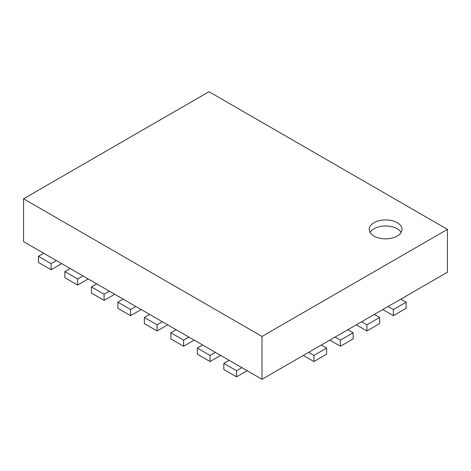 <?xml version="1.0" encoding="UTF-8"?>
<svg xmlns="http://www.w3.org/2000/svg" width="471" height="471" viewBox="0 0 471 471"><rect width="100%" height="100%" fill="white"/><g stroke="black" fill="none" stroke-linecap="round" stroke-linejoin="round"><path stroke-width="0.71" d="M401.162 232.409A16.391 9.461 0 0 0 385.631 225.974A16.391 9.461 0 0 0 370.1 232.409M23.55 198.791L23.55 241.617L261.994 379.285L447.45 272.209L447.45 229.383L261.994 336.453L23.55 198.791L209.006 91.715L447.45 229.383M374.039 236.071A16.391 9.461 0 0 0 391.901 238.126A16.391 9.461 0 0 0 402.022 229.383A16.391 9.461 0 0 0 385.631 219.916A16.391 9.461 0 0 0 369.24 229.383A16.391 9.461 0 0 0 374.039 236.071M261.994 379.285L261.994 336.453M229.141 360.315L223.843 363.377L223.843 369.494L236.56 376.835L247.157 370.718M236.56 376.835L236.56 370.718L223.843 363.377M241.858 367.657L236.56 370.718M202.648 345.019L197.349 348.081L197.349 354.198L210.066 361.54L220.663 355.422M210.066 361.54L210.066 355.422L197.349 348.081M215.365 352.361L210.066 355.422M176.154 329.724L170.855 332.785L170.855 338.902L183.572 346.244L194.17 340.127M183.572 346.244L183.572 340.127L170.855 332.785M188.871 337.065L183.572 340.127M149.66 314.428L144.361 317.489L144.361 323.606L157.079 330.948L167.676 324.831M157.079 330.948L157.079 324.831L144.361 317.489M162.377 321.77L157.079 324.831M123.166 299.132L117.868 302.194L117.868 308.311L130.585 315.652L141.182 309.535M130.585 315.652L130.585 309.535L117.868 302.194M135.883 306.474L130.585 309.535M96.673 283.836L91.374 286.898L91.374 293.015L104.091 300.357L114.689 294.24M104.091 300.357L104.091 294.24L91.374 286.898M109.39 291.178L104.091 294.24M70.179 268.541L64.88 271.596L64.88 277.719L77.597 285.061L88.195 278.944M77.597 285.061L77.597 278.944L64.88 271.596M82.896 275.882L77.597 278.944M43.685 253.245L38.386 256.301L38.386 262.424L51.103 269.765L61.701 263.642M51.103 269.765L51.103 263.642L38.386 256.301M56.402 260.587L51.103 263.642M303.324 355.422L313.922 361.54L313.922 355.422L308.623 352.361M313.922 361.54L326.638 354.198L326.638 348.081L313.922 355.422M321.34 345.019L326.638 348.081M329.818 340.127L340.415 346.244L340.415 340.127L335.117 337.065M340.415 346.244L353.132 338.902L353.132 332.785L340.415 340.127M347.833 329.724L353.132 332.785M356.312 324.831L366.909 330.948L366.909 324.831L361.61 321.77M366.909 330.948L379.626 323.606L379.626 317.489L366.909 324.831M374.327 314.428L379.626 317.489M382.805 309.535L393.403 315.652L393.403 309.535L388.104 306.474M393.403 315.652L406.12 308.311L406.12 302.194L393.403 309.535M400.821 299.132L406.12 302.194"/></g></svg>
